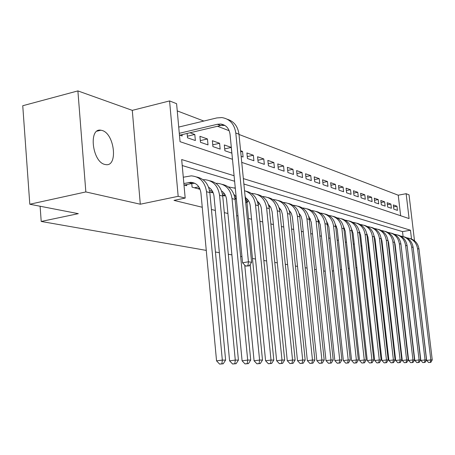 <?xml version="1.0" encoding="UTF-8"?>
<svg xmlns="http://www.w3.org/2000/svg" width="455" height="455" viewBox="0 0 455 455"><rect width="100%" height="100%" fill="white"/><g stroke="black" fill="none" stroke-linecap="round" stroke-linejoin="round"><path stroke-width="0.68" d="M102.096 130.477L100.862 130.21C88.316 127.736 92.28 161.98 104.86 164.443L105.833 164.63C118.226 166.786 114.558 133.628 102.096 130.477M400.65 215.738L398.233 195.201L406.133 193.699L409.034 194.837L414.494 240.723M206.269 250.392L41.212 221.46L78.305 213.668L29.802 204.238L22.75 105.731L77.89 90.909L85.841 191.93L140.299 204.215L178.172 196.321L169.573 100.93L176.591 103.683L180.049 141.681L232.482 159.284M140.299 204.215L132.286 110.36L77.89 90.909M132.286 110.36L169.573 100.93M398.233 195.201L238.994 134.458M229.189 130.716L217.513 126.262M203.84 121.047L177.245 110.901M377.94 269.861L378.566 269.764M384.617 268.791L385.146 268.706M391.095 267.756L391.527 267.682M397.369 266.749L397.715 266.693M29.802 204.238L85.841 191.93M374.112 236.424L374.397 236.503M366.901 234.473L367.287 234.575M359.45 232.46L359.95 232.59M351.76 230.378L352.38 230.543M343.815 228.222L344.56 228.427M335.597 225.999L336.478 226.237M327.145 222.148L327.321 223.763L328.123 223.979M318.87 220.385L318.989 221.505L319.478 221.636M310.333 218.758L310.532 219.213M258.281 205.074L258.258 204.238M246.877 201.986L247.537 202.168L247.452 201.275M235.013 198.778L236.316 199.131L236.225 198.198M222.654 195.434L224.656 195.974L224.56 195.002M209.766 191.942L212.525 192.692L212.428 191.669M191.737 183.507L192.073 187.153L199.899 189.274L199.842 188.688M187.38 136.216L194.803 134.475L189.98 132.763M200.325 140.612L207.446 138.963L199.921 136.29L200.484 142.296L208.009 144.895L207.446 138.963M212.758 144.838L219.594 143.274L212.366 140.709L212.923 146.595L220.152 149.092L219.594 143.274M224.702 148.899L231.276 147.42L224.321 144.952L224.878 150.73L231.834 153.13L231.276 147.42M240.706 151.811L242.521 151.413L240.598 150.73M247.264 156.588L253.35 155.252L246.906 152.965L247.457 158.533L253.901 160.757L253.35 155.252M257.922 160.228L263.786 158.954L257.57 156.753L258.121 162.219L264.338 164.363L263.786 158.954M268.2 163.743L273.853 162.526L267.858 160.399L268.404 165.774L274.399 167.844L273.853 162.526M278.113 167.133L283.567 165.973L277.777 163.919L278.324 169.197L284.108 171.199L283.567 165.973M287.679 170.409L292.946 169.305L287.355 167.321L287.896 172.508L293.486 174.441L292.946 169.305M296.922 173.577L302.006 172.519L296.609 170.602L297.143 175.704L302.541 177.569L302.006 172.519M305.851 176.637L310.771 175.63L305.55 173.776L306.078 178.792L311.3 180.595L310.771 175.63M314.49 179.6L319.245 178.633L314.189 176.841L314.724 181.778L319.768 183.524L319.245 178.633M322.845 182.472L327.446 181.545L322.555 179.81L323.084 184.667L327.97 186.357L327.446 181.545M330.933 185.253L335.386 184.366L330.649 182.682L331.177 187.466L335.909 189.104L335.386 184.366M338.765 187.949L343.081 187.096L338.492 185.464L339.015 190.179L343.599 191.76L343.081 187.096M346.357 190.56L350.538 189.741L346.09 188.165L346.608 192.801L351.055 194.336L350.538 189.741M353.717 193.096L357.772 192.306L353.461 190.776L353.973 195.349L358.284 196.839L357.772 192.306M360.861 195.553L364.791 194.797L360.605 193.312L361.111 197.817L365.297 199.262L364.791 194.797M367.788 197.948L371.604 197.214L367.538 195.775L368.044 200.211L372.105 201.616L371.604 197.214M374.51 200.268L378.219 199.563L374.272 198.164L374.772 202.538L378.714 203.897L378.219 199.563M381.045 202.52L384.64 201.844L380.807 200.484L381.307 204.795L385.14 206.121L384.64 201.844M387.393 204.71L390.89 204.062L387.159 202.737L387.654 206.991L391.38 208.276L390.89 204.062M179.441 135.021L182.199 135.977L182.074 134.629M187.124 133.44L187.528 137.819L195.366 140.527L194.803 134.475M241.156 156.355L243.078 157.02L242.521 151.413M393.831 209.124L397.448 210.375L396.959 206.217L393.336 204.926L393.831 209.124M234.086 175.732L181.676 159.54L185.185 198.079L173.992 200.393L202.253 207.258M211.433 209.488L215.357 210.443M224.309 212.621L227.921 213.497M236.663 215.619L238.005 215.949M248.521 218.502L251.569 219.242M259.913 221.272L262.706 221.949M270.867 223.934L273.427 224.554M281.406 226.493L283.744 227.062M291.558 228.962L293.685 229.479M301.335 231.333L303.275 231.805M310.771 233.625L312.528 234.052M319.871 235.838L321.458 236.225M328.652 237.976L330.085 238.323M337.144 240.035L338.423 240.348M345.345 242.032L346.488 242.305M353.285 243.96L354.291 244.204M360.963 245.825L361.844 246.041M368.396 247.628L369.164 247.816M375.602 249.38L376.257 249.539M382.581 251.075L383.138 251.211M389.355 252.724L389.81 252.832M395.918 254.317L396.282 254.408M403.09 236.509L402.516 231.618L243.886 184.036M234.621 181.255L182.222 165.54M183.991 184.969L186.743 185.714L186.641 184.594M325.223 271.248L323.641 270.97M316.322 269.69L314.57 269.383M307.097 268.069L305.163 267.733M297.536 266.397L295.409 266.021M287.617 264.656L285.285 264.247M277.322 262.848L274.769 262.404M266.624 260.977L263.837 260.488M255.511 259.026L252.468 258.491M241.969 256.654L240.632 256.421M231.902 254.891L228.296 254.254M219.356 252.69L215.437 252.002M40.103 206.24L41.212 221.46M390.265 260.596L390.72 260.698M396.823 262.074L397.187 262.154M390.231 260.311L390.669 260.237M396.498 259.287L396.845 259.231M185.185 198.079L178.172 196.321M349.355 268.245L348.263 268.422M341.62 269.508L340.391 269.707M333.612 270.81L332.241 271.032M371.758 270.697L370.996 270.549M364.461 269.28L363.579 269.11M356.925 267.813L355.918 267.62M241.753 162.395L409.085 218.571L406.133 193.699M411.513 238.989L410.473 230.23L243.345 178.593M402.516 231.618L410.473 230.23M393.564 206.843L396.959 206.217M184.383 185.071L191.97 183.456L194.82 183.274M183.86 183.541L190.622 182.307C196.423 182.774 199.859 186.3 200.917 192.892L216.552 360.861L222.33 360.104L206.536 191.72C204.955 181.903 199.853 176.62 191.231 175.863L183.285 177.222M221.909 363.795L219.6 364.091L223.229 363.784L221.909 363.795L222.33 360.104L225.617 360.104L209.84 192.613C208.566 183.883 204.187 178.679 196.719 177.001M225.617 360.104L223.229 363.784M219.6 364.091L216.552 360.861M179.287 133.309L217.433 124.266L220.641 124.022C225.981 124.852 229.115 128.287 230.048 134.333L242.566 262.797L248.436 261.779L235.792 133.002C234.399 124.005 229.747 118.857 221.824 117.566L216.825 117.93L178.718 127.076M179.839 135.158L220.681 125.517L224.85 125.404M247.964 265.674L245.615 266.078L249.232 265.879L247.964 265.674L248.436 261.779L251.598 262.313L238.972 134.219C237.868 126.365 234.001 121.377 227.363 119.267M251.598 262.313L249.232 265.879M245.615 266.078L242.566 262.797M197.635 188.66L199.637 188.239M194.376 187.779L198.829 186.84M208.612 187.261C211.729 189.2 213.531 192.237 214.021 196.367L229.593 360.838L235.28 360.093L219.555 195.235C217.99 185.617 212.957 180.43 204.466 179.674L203.089 179.725M234.848 363.704L232.573 363.994L236.111 363.693L234.848 363.704L235.28 360.093L238.431 360.093L222.728 196.088C221.466 187.557 217.166 182.455 209.829 180.783M191.76 183.501L192.095 187.159M238.431 360.093L236.111 363.693M232.573 363.994L229.593 360.838M210.352 192.101L212.661 191.623M209.584 190.764L211.859 190.292M221.551 190.952C224.451 192.892 226.129 195.809 226.59 199.705L242.094 360.809L247.691 360.081L232.044 198.602C230.492 189.172 225.526 184.082 217.154 183.325L215.943 183.371M247.241 363.619L245.006 363.903L248.453 363.608L247.241 363.619L247.691 360.081L250.716 360.081L235.087 199.421C233.842 191.077 229.616 186.072 222.404 184.406M250.716 360.081L248.453 363.608M245.006 363.903L242.094 360.809M222.649 195.388L225.157 194.876M222.421 194.006L224.355 193.608M233.967 194.507L236.105 196.48M244.739 265.134L254.083 360.787L259.595 360.076L250.187 264.435M259.134 363.534L256.927 363.818L260.294 363.528L259.134 363.534L259.595 360.076L262.495 360.07L246.951 202.617L245.063 196.025M235.286 188.051L234.479 187.887M235.303 188.262L228.285 186.868M262.495 360.07L260.294 363.528M256.927 363.818L254.083 360.787M234.968 198.454L236.27 198.187M234.729 197.129L236.139 196.844M245.893 197.931C248.39 199.836 249.846 202.52 250.256 205.978L265.589 360.764L271.021 360.064L255.545 204.938C254.487 197.538 250.819 192.795 244.54 190.708M270.543 363.454L268.376 363.733L271.663 363.448L270.543 363.454L271.021 360.064L273.808 360.064L258.355 205.694C257.138 197.709 253.048 192.886 246.087 191.237M273.808 360.064L271.663 363.448M268.376 363.733L265.589 360.764M246.792 201.406L248.675 201.03M246.547 200.143L247.89 199.876M257.354 201.229C259.668 203.106 261.016 205.677 261.397 208.942L276.646 360.741L281.998 360.053L266.613 207.918C265.106 199.028 260.34 194.205 252.32 193.455L251.524 193.466M281.514 363.38L279.37 363.653L282.583 363.374L281.514 363.38L281.998 360.053L284.671 360.053L269.314 208.646C268.12 200.831 264.093 196.099 257.246 194.456M284.671 360.053L282.583 363.374M279.37 363.653L276.646 360.741M258.156 204.255L259.754 203.942M257.9 203.049L258.975 202.833M268.382 204.414L270.924 207.639L272.124 211.785L287.276 360.718L292.548 360.047L277.266 210.79C275.77 202.065 271.066 197.328 263.161 196.577L262.484 196.583M292.053 363.306L289.949 363.573L293.088 363.3L292.053 363.306L292.548 360.047L295.124 360.041L279.865 211.495C278.682 203.834 274.723 199.188 267.984 197.55M295.124 360.041L293.088 363.3M289.949 363.573L287.276 360.718M269.076 207.008L270.418 206.746M268.814 205.853L269.65 205.688M278.995 207.491L281.338 210.602L282.453 214.527L297.507 360.696L302.7 360.036L287.52 213.554C286.041 204.989 281.4 200.331 273.603 199.586L273.04 199.586M302.2 363.238L300.124 363.5L303.195 363.232L302.2 363.238L302.7 360.036L305.18 360.036L290.028 214.231C288.857 206.729 284.961 202.162 278.329 200.536M305.18 360.036L303.195 363.232M300.124 363.5L297.507 360.696M279.586 209.67L280.684 209.454M279.319 208.561L279.927 208.441M289.215 210.466L291.376 213.458L292.406 217.166L307.358 360.673L312.477 360.03L297.405 216.222C295.938 207.804 291.354 203.226 283.664 202.481L283.203 202.481M311.971 363.17L309.923 363.426L312.926 363.164L311.971 363.17L312.477 360.03L314.866 360.03L299.817 216.87C298.662 209.516 294.823 205.029 288.299 203.408M314.866 360.03L312.926 363.164M309.923 363.426L307.358 360.673M289.704 212.235L290.58 212.07M289.437 211.177L289.829 211.103M299.072 213.338L301.051 216.21L302.001 219.714L316.851 360.656L321.895 360.019L306.932 218.792C305.476 210.517 300.954 206.013 293.367 205.279L293.003 205.273M321.384 363.107L319.364 363.357L322.305 363.101L321.384 363.107L321.895 360.019L324.199 360.019L309.258 219.418C308.12 212.201 304.338 207.787 297.917 206.183M324.199 360.019L322.305 363.101M319.364 363.357L316.851 360.656M299.458 214.726L300.124 214.595M308.575 216.125L311.26 222.171L326.002 360.639L330.978 360.013L316.123 221.267C314.684 213.139 310.219 208.708 302.729 207.975L302.456 207.969M330.461 363.045L328.47 363.289L331.348 363.039L330.461 363.045L330.978 360.013L333.202 360.013L318.369 221.875C317.243 214.794 313.518 210.455 307.199 208.862M333.202 360.013L331.348 363.039M328.47 363.289L326.002 360.639M308.86 217.132L309.332 217.041M317.749 218.821L320.201 224.542L334.834 360.616L339.743 360.007L324.995 223.661C323.573 215.67 319.165 211.308 311.772 210.58L311.584 210.574M339.22 362.982L337.257 363.226L340.078 362.976L339.22 362.982L339.743 360.007L341.887 360.002L327.168 224.247C326.053 217.297 322.385 213.031 316.157 211.444M341.887 360.002L340.078 362.976M337.257 363.226L334.834 360.616M317.931 219.458L318.221 219.401M326.61 221.431L328.834 226.835L343.366 360.599L348.206 360.002L333.566 225.97C332.156 218.116 327.805 213.822 320.513 213.094L320.4 213.094M347.671 362.925L345.737 363.164L348.502 362.919L347.671 362.925L348.206 360.002L350.27 359.996L335.665 226.539C334.567 219.714 330.95 215.516 324.819 213.947M350.27 359.996L348.502 362.919M345.737 363.164L343.366 360.599M335.17 223.968L337.183 229.047L351.601 360.582L356.373 359.99L341.853 228.205C340.454 220.476 336.16 216.25 328.959 215.528L328.92 215.528M355.844 362.868L353.933 363.101L356.646 362.863L355.844 362.868L356.373 359.99L358.375 359.99L343.883 228.751C342.797 222.051 339.231 217.917 333.185 216.358M358.375 359.99L356.646 362.863M353.933 363.101L351.601 360.582M343.451 226.431L345.26 231.191L359.564 360.565L364.273 359.985L349.867 230.367C348.485 222.774 344.253 218.616 337.161 217.882M363.738 362.811L361.856 363.045L364.512 362.806L363.738 362.811L364.273 359.985L366.207 359.985L351.829 230.895C350.754 224.309 347.239 220.243 341.284 218.696M366.207 359.985L364.512 362.806M361.856 363.045L359.564 360.565M351.453 228.825L353.069 233.261L367.265 360.553L371.917 359.979L357.619 232.454C356.265 225.015 352.102 220.914 345.129 220.163M371.377 362.76L369.517 362.988L372.127 362.754L371.377 362.76L371.917 359.979L373.788 359.979L359.518 232.966C358.46 226.493 354.991 222.495 349.122 220.959M373.788 359.979L372.127 362.754M369.517 362.988L367.265 360.553M359.205 231.151L360.639 235.269L374.721 360.536L379.305 359.973L365.126 234.479C363.795 227.181 359.7 223.143 352.847 222.37M378.765 362.709L376.933 362.931L379.493 362.703L378.765 362.709L379.305 359.973L381.119 359.973L366.963 234.973C365.917 228.615 362.498 224.673 356.714 223.149M381.119 359.973L379.493 362.703M376.933 362.931L374.721 360.536M366.707 233.415L367.964 237.214L381.938 360.519L386.466 359.968L372.395 236.441C371.087 229.28 367.066 225.305 360.326 224.508M385.92 362.658L384.111 362.88L386.625 362.652L385.92 362.658L386.466 359.968L388.217 359.968L374.181 236.918C373.146 230.662 369.773 226.778 364.068 225.27M388.217 359.968L386.625 362.652M384.111 362.88L381.938 360.519M359.444 232.414L359.842 232.346M373.976 235.622L375.068 239.097L388.928 360.508L393.399 359.962L379.447 238.34C378.156 231.316 374.198 227.398 367.566 226.584M392.853 362.612L391.067 362.828L393.535 362.607L392.853 362.612L393.399 359.962L395.099 359.962L381.171 238.807C380.147 232.653 376.825 228.825 371.195 227.329M395.099 359.962L393.535 362.607M391.067 362.828L388.928 360.508M381.017 237.777L381.955 240.928L395.702 360.491L400.116 359.956L386.278 240.183C385.01 233.284 381.114 229.422 374.59 228.592M399.57 362.567L397.807 362.777L400.235 362.561L399.57 362.567L400.116 359.956L401.765 359.956L387.956 240.632C386.943 234.575 383.662 230.81 378.105 229.326M401.765 359.956L400.235 362.561M397.807 362.777L395.702 360.491M387.848 239.882L388.633 242.697L402.277 360.479L406.634 359.95L392.904 241.969C391.658 235.195 387.825 231.39 381.404 230.548M406.087 362.521L404.341 362.726L406.724 362.516L406.087 362.521L406.634 359.95L408.232 359.95L394.53 242.407C393.529 236.446 390.293 232.732 384.816 231.259M408.232 359.95L406.724 362.516M404.341 362.726L402.277 360.479M394.468 241.935L395.122 244.42L408.647 360.462L412.952 359.945L399.336 243.704C398.108 237.049 394.337 233.296 388.018 232.442M412.406 362.476L410.683 362.68L413.026 362.47L412.406 362.476L412.952 359.945L414.505 359.945L400.918 244.13C399.928 238.261 396.732 234.598 391.328 233.136M414.505 359.945L413.026 362.47M410.683 362.68L408.647 360.462M400.895 243.948L414.835 360.451L419.089 359.939L405.587 245.387C404.376 238.847 400.656 235.144 394.439 234.28M418.543 362.43L416.843 362.635L419.146 362.43L418.543 362.43L419.089 359.939L420.591 359.939L407.117 245.802C406.139 240.024 402.982 236.412 397.647 234.962M420.591 359.939L419.146 362.43M416.843 362.635L414.835 360.451M407.134 245.927L420.847 360.44L425.044 359.933L411.65 247.025C410.461 240.593 406.798 236.941 400.673 236.071M424.498 362.39L422.82 362.589L425.084 362.39L424.498 362.39L425.044 359.933L426.506 359.933L413.14 247.423C412.173 241.736 409.056 238.17 403.79 236.737M426.506 359.933L425.084 362.39M422.82 362.589L420.847 360.44M413.197 247.907L426.682 360.428L430.828 359.928L417.548 248.612C416.37 242.293 412.765 238.687 406.73 237.806M430.282 362.351L428.621 362.55L430.851 362.345L430.282 362.351L430.828 359.928L432.25 359.928L418.998 249.004C418.037 243.397 414.96 239.882 409.762 238.46M432.25 359.928L430.851 362.345M428.621 362.55L426.682 360.428M188.597 182.523L191.97 183.456M206.536 191.72L209.84 192.613M217.433 124.266L220.681 125.517M235.792 133.002L238.972 134.219M219.555 195.235L222.728 196.088M232.044 198.602L235.087 199.421M245.683 202.276L246.951 202.617M255.545 204.938L258.355 205.694M266.613 207.918L269.314 208.646M277.266 210.79L279.865 211.495M287.52 213.554L290.028 214.231M297.405 216.222L299.817 216.87M306.932 218.792L309.258 219.418M316.123 221.267L318.369 221.875M324.995 223.661L327.168 224.247M333.566 225.97L335.665 226.539M341.853 228.205L343.883 228.751M349.867 230.367L351.829 230.895M357.619 232.454L359.518 232.966M365.126 234.479L366.963 234.973M372.395 236.441L374.181 236.918M379.447 238.34L381.171 238.807M386.278 240.183L387.956 240.632M392.904 241.969L394.53 242.407M399.336 243.704L400.918 244.13M405.587 245.387L407.117 245.802M411.65 247.025L413.14 247.423M417.548 248.612L418.998 249.004M100.862 130.21L97.017 131.159M190.622 182.307L193.989 183.24M220.641 124.022L223.877 125.273"/></g></svg>
